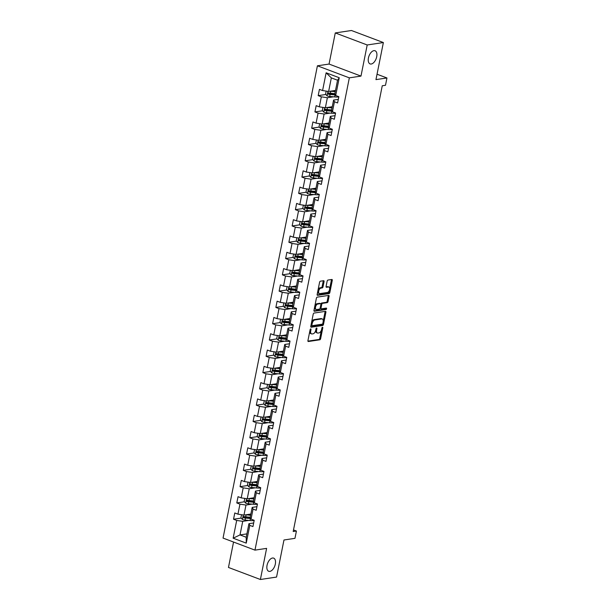 <?xml version="1.0" encoding="UTF-8"?>
<svg xmlns="http://www.w3.org/2000/svg" width="610" height="610" viewBox="0 0 610 610"><rect width="100%" height="100%" fill="white"/><g stroke="black" fill="none" stroke-linecap="round" stroke-linejoin="round"><path stroke-width="0.91" d="M310.696 328.912A0.755 0.412 110.7 0 0 310.109 329.697L307.936 340.586A1.075 0.587 110.7 0 0 308.187 341.501A1.075 0.587 110.7 0 0 308.363 341.516L319.792 339.8A1.075 0.587 110.7 0 0 320.631 338.68L322.804 327.784A0.755 0.412 110.7 0 0 321.92 327.921L321.638 329.331A3.446 1.876 110.7 0 1 318.946 332.915L317.993 333.06A3.446 1.876 110.7 0 1 317.436 333.007A3.446 1.876 110.7 0 1 316.62 330.086L316.903 328.676A0.755 0.412 110.7 0 0 316.01 328.805L315.728 330.216A3.446 1.876 110.7 0 1 313.044 333.807L312.091 333.944A3.446 1.876 110.7 0 1 311.527 333.891A3.446 1.876 110.7 0 1 310.719 330.971L311.001 329.56A0.755 0.412 110.7 0 0 310.696 328.912M371.238 64.019A7.03 3.82 110.7 0 0 376.469 57.706A7.03 3.82 110.7 0 0 375.051 50.76A7.03 3.82 110.7 0 0 373.907 50.653A7.03 3.82 110.7 0 0 368.676 56.966A7.03 3.82 110.7 0 0 370.087 63.913A7.03 3.82 110.7 0 0 371.238 64.019M269.849 571.395A7.03 3.82 110.7 0 0 275.087 565.073A7.03 3.82 110.7 0 0 273.669 558.135A7.03 3.82 110.7 0 0 272.525 558.02A7.03 3.82 110.7 0 0 267.287 564.341A7.03 3.82 110.7 0 0 268.705 571.28A7.03 3.82 110.7 0 0 269.849 571.395M324.055 281.637A1.075 0.587 110.7 0 0 323.796 280.722A1.075 0.587 110.7 0 0 323.62 280.707L320.418 281.187A1.075 0.587 110.7 0 0 319.579 282.308L317.162 294.401A1.075 0.587 110.7 0 0 317.413 295.316A1.075 0.587 110.7 0 0 317.589 295.332L329.019 293.616A1.075 0.587 110.7 0 0 329.858 292.495L332.275 280.402A1.075 0.587 110.7 0 0 332.023 279.487A1.075 0.587 110.7 0 0 331.848 279.471L327.974 280.051A1.075 0.587 110.7 0 0 327.135 281.172L326.098 286.349A1.075 0.587 110.7 0 0 326.35 287.264A1.075 0.587 110.7 0 0 326.525 287.279L328.447 286.99A2.882 1.563 110.7 0 1 328.92 287.035A2.882 1.563 110.7 0 1 329.499 289.88A2.882 1.563 110.7 0 1 327.349 292.472L319.831 293.608A2.882 1.563 110.7 0 1 319.358 293.562A2.882 1.563 110.7 0 1 318.778 290.711A2.882 1.563 110.7 0 1 320.929 288.118L322.179 287.935A1.075 0.587 110.7 0 0 323.018 286.814L324.055 281.637L323.193 281.309A1.075 0.587 110.7 0 0 323.201 280.768M233.546 542.046L228.468 567.452L260.394 579.5L276.559 577.068L283.97 539.995L294.965 538.34L296.422 531.028L293.189 531.516L382.256 85.766L385.489 85.278L386.954 77.966L377.041 74.229M367.197 44.972L335.279 32.932L329.057 64.058L360.983 76.097L367.197 44.972L383.37 42.547L375.958 79.62L386.954 77.966M360.983 76.097L349.339 77.851L254.965 550.129L223.046 538.081L317.413 65.804L349.339 77.851M260.394 579.5L266.608 548.375L254.965 550.129M314.043 313.067A1.075 0.587 110.7 0 0 313.204 314.188L310.787 326.289A1.075 0.587 110.7 0 0 311.047 327.196A1.075 0.587 110.7 0 0 311.222 327.219L322.644 325.496A1.075 0.587 110.7 0 0 323.483 324.375L325.9 312.282A1.075 0.587 110.7 0 0 325.648 311.367A1.075 0.587 110.7 0 0 325.473 311.352L314.043 313.067M313.975 310.345L316.392 298.252A1.075 0.587 110.7 0 1 317.231 297.131L328.66 295.408A1.075 0.587 110.7 0 1 328.836 295.431A1.075 0.587 110.7 0 1 329.087 296.338L328.05 301.515A1.075 0.587 110.7 0 1 327.212 302.636L322.583 303.338A1.075 0.587 110.7 0 0 321.737 304.459L321.051 307.89A1.075 0.587 110.7 0 0 321.31 308.805A1.075 0.587 110.7 0 0 321.485 308.82L326.312 308.096A0.755 0.412 110.7 0 1 326.022 309.529L314.402 311.275A1.075 0.587 110.7 0 1 314.226 311.26A1.075 0.587 110.7 0 1 313.975 310.345M335.279 32.932L351.444 30.5L383.37 42.547M325.839 94.481L318.184 95.633L321.333 96.822L319.327 106.849L316.178 105.66L314.928 111.927L318.077 113.109L316.071 123.136L312.922 121.954L311.672 128.214L314.821 129.404L312.816 139.431L309.666 138.241L308.416 144.509L311.565 145.698L309.56 155.725L306.411 154.536L305.16 160.804L308.309 161.993L306.304 172.02L303.155 170.83L301.904 177.098L305.053 178.28L303.048 188.307L299.899 187.125L298.648 193.385L301.798 194.575L299.792 204.602L296.643 203.412L295.392 209.68L298.542 210.869L296.536 220.896L293.387 219.707L292.137 225.975L295.286 227.164L293.28 237.191L290.131 236.001L288.881 242.269L292.03 243.451L290.032 253.478L286.883 252.288L285.625 258.556L288.774 259.746L286.776 269.772L283.627 268.583L282.369 274.851L285.518 276.04L283.52 286.067L280.371 284.878L279.113 291.145L282.262 292.335L280.264 302.362L277.115 301.172L275.857 307.44L279.006 308.622L277.009 318.649L273.86 317.459L272.601 323.727L275.75 324.916L273.753 334.943L270.604 333.754L269.346 340.022L272.495 341.211L270.497 351.238L267.348 350.048L266.097 356.316L269.246 357.506L267.241 367.533L264.092 366.343L262.841 372.611L265.99 373.793L263.985 383.82L260.836 382.63L259.585 388.898L262.735 390.087L260.729 400.114L257.58 398.925L256.33 405.192L259.479 406.382L257.473 416.409L254.324 415.219L253.074 421.487L256.223 422.677L254.217 432.703L251.068 431.514L249.818 437.782L252.967 438.964L250.962 448.99L247.812 447.801L246.562 454.069L249.711 455.258L247.706 465.285L244.557 464.096L243.306 470.363L246.455 471.553L244.45 481.58L241.301 480.39L240.05 486.658L243.199 487.847L241.194 497.867L238.045 496.685L236.794 502.953L239.944 504.134L237.938 514.161L234.789 512.972L233.538 519.24L236.688 520.429L233.142 538.188L246.249 543.129L246.226 537.265L248.933 523.685L253.668 522.976M318.184 95.633L319.434 89.365L322.583 90.555L326.129 72.796L339.244 77.744L335.698 95.503L338.847 96.693L337.597 102.953L334.448 101.771L332.442 111.79L335.591 112.98L334.341 119.247L331.192 118.058L329.187 128.085L332.336 129.274L331.085 135.542L327.936 134.352L325.931 144.379L329.08 145.569L327.829 151.837L324.68 150.647L322.675 160.674L325.824 161.863L324.573 168.124L321.424 166.942L319.419 176.961L322.568 178.15L321.317 184.418L318.168 183.229L316.163 193.256L319.312 194.445L318.062 200.713L314.912 199.523L312.907 209.55L316.056 210.74L314.806 217.007L311.657 215.818L309.651 225.845L312.8 227.034L311.55 233.294L308.401 232.113L306.395 242.132L309.544 243.321L308.294 249.589L305.145 248.4L303.139 258.426L306.289 259.616L305.038 265.884L301.889 264.694L299.884 274.721L303.033 275.911L301.782 282.178L298.633 280.989L296.628 291.016L299.777 292.205L298.526 298.465L295.377 297.284L293.372 307.303L296.521 308.492L295.27 314.76L292.121 313.57L290.124 323.597L293.273 324.787L292.015 331.055L288.865 329.865L286.868 339.892L290.017 341.081L288.759 347.349L285.61 346.16L283.612 356.187L286.761 357.368L285.503 363.636L282.354 362.447L280.356 372.474L283.505 373.663L282.247 379.931L279.098 378.741L277.1 388.768L280.249 389.958L278.991 396.225L275.842 395.036L273.844 405.063L276.993 406.252L275.735 412.52L272.586 411.331L270.588 421.358L273.738 422.539L272.487 428.807L269.338 427.618L267.332 437.644L270.482 438.834L269.231 445.102L266.082 443.912L264.077 453.939L267.226 455.129L265.975 461.396L262.826 460.207L260.821 470.234L263.97 471.423L262.719 477.691L259.57 476.501L257.565 486.528L260.714 487.71L259.463 493.978L256.314 492.788L254.309 502.815L257.458 504.005L256.208 510.273L253.058 509.083L251.053 519.11L254.202 520.299L252.952 526.567L249.803 525.378L246.249 543.129M332.252 106.727L325.366 107.756L327.372 97.73L333.502 96.815M338.314 99.369L333.579 100.078L331.581 110.105L332.442 111.79M327.372 97.73L321.333 96.822M325.366 107.756L319.327 106.849M334.448 101.771L333.579 100.078M328.996 123.014L322.111 124.051L324.116 114.024L330.246 113.102M335.058 115.656L330.33 116.373L328.325 126.392L329.187 128.085M324.116 114.024L318.077 113.109M322.111 124.051L316.071 123.136M331.192 118.058L330.33 116.373M325.74 139.309L318.855 140.346L320.86 130.319L326.99 129.396M331.802 131.951L327.074 132.66L325.069 142.687L325.931 144.379M320.86 130.319L314.821 129.404M318.855 140.346L312.816 139.431M327.936 134.352L327.074 132.66M322.484 155.603L315.599 156.64L317.604 146.613L323.735 145.691M328.546 148.245L323.818 148.954L321.813 158.981L322.675 160.674M317.604 146.613L311.565 145.698M315.599 156.64L309.56 155.725M324.68 150.647L323.818 148.954M319.228 171.898L312.343 172.927L314.348 162.9L320.479 161.986M325.29 164.54L320.563 165.249L318.557 175.276L319.419 176.961M314.348 162.9L308.309 161.993M312.343 172.927L306.304 172.02M321.424 166.942L320.563 165.249M315.972 188.185L309.087 189.222L311.092 179.195L317.223 178.273M322.034 180.827L317.307 181.544L315.301 191.563L316.163 193.256M311.092 179.195L305.053 178.28M309.087 189.222L303.048 188.307M318.168 183.229L317.307 181.544M312.716 204.48L305.831 205.517L307.837 195.49L313.967 194.567M318.778 197.121L314.051 197.831L312.046 207.858L312.907 209.55M307.837 195.49L301.798 194.575M305.831 205.517L299.792 204.602M314.912 199.523L314.051 197.831M309.468 220.774L302.575 221.811L304.581 211.784L310.711 210.862M315.522 213.416L310.795 214.125L308.79 224.152L309.651 225.845M304.581 211.784L298.542 210.869M302.575 221.811L296.536 220.896M311.657 215.818L310.795 214.125M306.212 237.069L299.319 238.098L301.325 228.071L307.455 227.149M312.267 229.711L307.539 230.42L305.534 240.447L306.395 242.132M301.325 228.071L295.286 227.164M299.319 238.098L293.28 237.191M308.401 232.113L307.539 230.42M302.957 253.356L296.063 254.393L298.069 244.366L304.199 243.443M309.011 245.998L304.283 246.714L302.278 256.734L303.139 258.426M298.069 244.366L292.03 243.451M296.063 254.393L290.032 253.478M305.145 248.4L304.283 246.714M299.701 269.65L292.808 270.688L294.813 260.661L300.943 259.738M305.755 262.292L301.027 263.002L299.022 273.028L299.884 274.721M294.813 260.661L288.774 259.746M292.808 270.688L286.776 269.772M301.889 264.694L301.027 263.002M296.445 285.945L289.552 286.982L291.557 276.955L297.688 276.033M302.499 278.587L297.771 279.296L295.766 289.323L296.628 291.016M291.557 276.955L285.518 276.04M289.552 286.982L283.52 286.067M298.633 280.989L297.771 279.296M293.189 302.24L286.296 303.269L288.301 293.242L294.439 292.32M299.243 294.874L294.516 295.591L292.51 305.618L293.372 307.303M288.301 293.242L282.262 292.335M286.296 303.269L280.264 302.362M295.377 297.284L294.516 295.591M289.933 318.527L283.048 319.564L285.045 309.537L291.183 308.614M295.987 311.169L291.26 311.878L289.254 321.905L290.124 323.597M285.045 309.537L279.006 308.622M283.048 319.564L277.009 318.649M292.121 313.57L291.26 311.878M286.677 334.821L279.792 335.858L281.789 325.831L287.928 324.909M292.731 327.463L288.004 328.172L285.998 338.199L286.868 339.892M281.789 325.831L275.75 324.916M279.792 335.858L273.753 334.943M288.865 329.865L288.004 328.172M283.421 351.116L276.536 352.153L278.534 342.126L284.672 341.204M289.475 343.758L284.748 344.467L282.743 354.494L283.612 356.187M278.534 342.126L272.495 341.211M276.536 352.153L270.497 351.238M285.61 346.16L284.748 344.467M280.165 367.411L273.28 368.44L275.278 358.413L281.416 357.49M286.22 360.045L281.492 360.762L279.487 370.788L280.356 372.474M275.278 358.413L269.246 357.506M273.28 368.44L267.241 367.533M282.354 362.447L281.492 360.762M276.909 383.698L270.024 384.735L272.022 374.708L278.16 373.785M282.964 376.339L278.236 377.049L276.231 387.075L277.1 388.768M272.022 374.708L265.99 373.793M270.024 384.735L263.985 383.82M279.098 378.741L278.236 377.049M273.654 399.992L266.768 401.029L268.766 391.002L274.904 390.08M279.715 392.634L274.98 393.343L272.975 403.37L273.844 405.063M268.766 391.002L262.735 390.087M266.768 401.029L260.729 400.114M275.842 395.036L274.98 393.343M270.398 416.287L263.512 417.324L265.51 407.297L271.648 406.374M276.46 408.929L271.724 409.638L269.719 419.665L270.588 421.358M265.51 407.297L259.479 406.382M263.512 417.324L257.473 416.409M272.586 411.331L271.724 409.638M267.142 432.574L260.256 433.611L262.262 423.584L268.392 422.661M273.204 425.216L268.469 425.933L266.463 435.959L267.332 437.644M262.262 423.584L256.223 422.677M260.256 433.611L254.217 432.703M269.338 427.618L268.469 425.933M263.886 448.868L257.001 449.905L259.006 439.879L265.137 438.956M269.948 441.51L265.213 442.219L263.207 452.246L264.077 453.939M259.006 439.879L252.967 438.964M257.001 449.905L250.962 448.99M266.082 443.912L265.213 442.219M260.63 465.163L253.745 466.2L255.75 456.173L261.881 455.251M266.692 457.805L261.957 458.514L259.959 468.541L260.821 470.234M255.75 456.173L249.711 455.258M253.745 466.2L247.706 465.285M262.826 460.207L261.957 458.514M257.374 481.458L250.489 482.495L252.494 472.468L258.625 471.545M263.436 474.1L258.701 474.809L256.703 484.836L257.565 486.528M252.494 472.468L246.455 471.553M250.489 482.495L244.45 481.58M259.57 476.501L258.701 474.809M254.118 497.745L247.233 498.782L249.238 488.755L255.369 487.832M260.18 490.387L255.445 491.103L253.447 501.13L254.309 502.815M249.238 488.755L243.199 487.847M247.233 498.782L241.194 497.867M256.314 492.788L255.445 491.103M250.862 514.039L243.977 515.076L245.983 505.049L252.113 504.127M256.924 506.681L252.189 507.39L250.191 517.417L251.053 519.11M245.983 505.049L239.944 504.134M243.977 515.076L237.938 514.161M253.058 509.083L252.189 507.39M246.898 533.887L240.012 534.917L242.727 521.344L248.857 520.421M242.727 521.344L236.688 520.429M246.226 537.265L240.012 534.917L233.142 538.188M249.803 525.378L248.933 523.685M329.057 64.058L317.413 65.804M296.422 531.028L293.509 529.93M335.698 95.503L334.837 93.81L337.543 80.23L331.337 77.889L328.622 91.469L335.508 90.432M339.244 77.744L337.543 80.23M331.337 77.889L326.129 72.796M328.622 91.469L322.583 90.555M248.117 517.051L244.541 517.585M241.194 518.088L233.538 519.24M251.373 500.757L247.797 501.298M244.45 501.794L236.794 502.953M254.629 484.462L251.053 485.003M247.706 485.507L240.05 486.658M257.885 468.175L254.309 468.709M250.962 469.212L243.306 470.363M261.141 451.88L257.565 452.414M254.217 452.917L246.562 454.069M264.397 435.586L260.821 436.127M257.473 436.63L249.818 437.782M267.653 419.291L264.077 419.832M260.729 420.336L253.074 421.487M270.901 403.004L267.332 403.538M263.985 404.041L256.33 405.192M274.157 386.709L270.588 387.243M267.241 387.746L259.585 388.898M277.413 370.415L273.844 370.956M270.497 371.459L262.841 372.611M280.669 354.12L277.1 354.662M273.753 355.165L266.097 356.316M283.924 337.833L280.356 338.367M277.009 338.87L269.346 340.022M287.18 321.539L283.604 322.072M280.264 322.576L272.601 323.727M290.436 305.244L286.86 305.785M283.52 306.289L275.857 307.44M293.692 288.949L290.116 289.491M286.776 289.994L279.113 291.145M296.948 272.662L293.372 273.196M290.032 273.699L282.369 274.851M300.204 256.368L296.628 256.901M293.288 257.405L285.625 258.556M303.46 240.073L299.884 240.614M296.544 241.118L288.881 242.269M306.716 223.779L303.139 224.32M299.8 224.823L292.137 225.975M309.971 207.492L306.395 208.025M303.056 208.529L295.392 209.68M313.227 191.197L309.651 191.731M306.312 192.234L298.648 193.385M316.483 174.902L312.907 175.444M309.567 175.947L301.904 177.098M319.739 158.608L316.163 159.149M312.823 159.652L305.16 160.804M322.995 142.321L319.419 142.854M316.079 143.358L308.416 144.509M326.251 126.026L322.675 126.56M319.335 127.063L311.672 128.214M329.507 109.731L325.931 110.273M322.583 110.776L314.928 111.927M332.763 93.437L329.187 93.978M309.75 331.474A3.446 1.876 110.7 0 0 310.665 333.571L311.527 333.891M315.66 330.529A3.446 1.876 110.7 0 0 316.567 332.679L317.436 333.007M307.92 341.127L318.923 339.473A1.075 0.587 110.7 0 0 319.762 338.352L321.401 330.178M323.216 321.066L325.038 311.954A1.075 0.587 110.7 0 0 325.054 311.413M310.78 326.83L321.783 325.176A1.075 0.587 110.7 0 0 322.621 324.055L322.682 323.773M311.901 325.023A0.755 0.412 110.7 0 0 312.206 325.679L322.233 324.169A0.755 0.412 110.7 0 0 322.82 323.384L323.117 321.897A3.446 1.876 110.7 0 0 322.309 318.977A3.446 1.876 110.7 0 0 321.744 318.923L314.89 319.953A3.446 1.876 110.7 0 0 312.198 323.536L311.901 325.023L311.1 324.726M311.031 325.069A0.755 0.412 110.7 0 0 311.344 325.351L311.985 325.595M322.309 318.977L321.44 318.649A3.446 1.876 110.7 0 0 320.883 318.595L321.744 318.923M311.573 322.362A3.446 1.876 110.7 0 1 314.028 319.625L320.883 318.595M321.737 304.459L320.875 304.138A1.075 0.587 110.7 0 1 321.714 303.01L326.35 302.316A1.075 0.587 110.7 0 0 327.189 301.195L328.226 296.018A1.075 0.587 110.7 0 0 328.233 295.476M314.813 306.159A2.882 1.563 110.7 0 1 316.91 303.734L317.772 304.054A2.882 1.563 110.7 0 0 315.622 306.647A2.882 1.563 110.7 0 0 316.209 309.499A2.882 1.563 110.7 0 0 316.674 309.544L319.327 309.14A1.075 0.587 110.7 0 0 320.166 308.019A1.075 0.587 110.7 0 0 320.448 308.477A1.075 0.587 110.7 0 0 320.624 308.492M313.967 310.887L325.16 309.201A0.755 0.412 110.7 0 0 325.77 308.172M314.585 307.287A2.882 1.563 110.7 0 0 315.339 309.171L316.209 309.499M319.876 303.452A1.075 0.587 110.7 0 0 319.731 303.353L320.601 303.673A1.075 0.587 110.7 0 1 320.852 304.588L320.166 308.019M320.601 303.673A1.075 0.587 110.7 0 0 320.425 303.658L317.772 304.054M319.731 303.353A1.075 0.587 110.7 0 0 319.556 303.33L320.425 303.658M316.91 303.734L319.556 303.33M318.039 290.017A2.882 1.563 110.7 0 1 320.059 287.798L321.317 287.607A1.075 0.587 110.7 0 0 322.156 286.486L323.193 281.309M317.734 291.549A2.882 1.563 110.7 0 0 318.496 293.235L319.358 293.562M328.92 287.035L328.058 286.708A2.882 1.563 110.7 0 0 327.585 286.662L328.447 286.99M326.091 286.891L327.585 286.662M329.682 288.721L331.413 280.074A1.075 0.587 110.7 0 0 331.421 279.533M317.154 294.943L328.157 293.288A1.075 0.587 110.7 0 0 328.996 292.167L329.377 290.253M241.529 514.703L240.912 517.776L242.429 519.468A2.913 0.709 11.3 0 0 245.075 520.055L250.031 520.536A8.403 2.051 11.3 0 0 254.164 520.475M245.807 514.802A2.913 0.709 11.3 0 0 246.12 514.832L250.618 515.267M247.317 514.573L250.596 514.886A6.977 1.7 11.3 0 0 250.695 514.893M250.222 517.25L245.723 516.822A2.913 0.709 -168.7 0 1 243.802 516.464L243.558 517.715A2.913 0.709 11.3 0 0 245.472 518.073L250.428 518.546A8.403 2.051 11.3 0 0 250.779 518.584M250.573 518.18A6.977 1.7 -168.7 0 1 249.947 518.126L244.488 517.577L243.924 516.838M244.785 498.416L244.168 501.481L245.685 503.174A2.913 0.709 11.3 0 0 248.331 503.768L253.287 504.241A8.403 2.051 11.3 0 0 257.42 504.18M249.063 498.507A2.913 0.709 11.3 0 0 249.376 498.545L253.874 498.972M250.573 498.279L253.851 498.599A6.977 1.7 11.3 0 0 253.951 498.606M253.478 500.962L248.979 500.528A2.913 0.709 -168.7 0 1 247.058 500.169L246.814 501.428A2.913 0.709 11.3 0 0 248.727 501.778L253.684 502.259A8.403 2.051 11.3 0 0 254.035 502.289M253.829 501.885A6.977 1.7 -168.7 0 1 253.203 501.832L247.744 501.283L247.18 500.543M248.041 482.121L247.424 485.186L248.941 486.887A2.913 0.709 11.3 0 0 251.587 487.474L256.543 487.947A8.403 2.051 11.3 0 0 260.676 487.886M252.319 482.213A2.913 0.709 11.3 0 0 252.631 482.251L257.13 482.685M253.829 481.991L257.107 482.304A6.977 1.7 11.3 0 0 257.207 482.312M256.734 484.668L252.235 484.233A2.913 0.709 -168.7 0 1 250.313 483.875L250.069 485.133A2.913 0.709 11.3 0 0 251.983 485.491L256.94 485.964A8.403 2.051 11.3 0 0 257.29 485.995M257.084 485.591A6.977 1.7 -168.7 0 1 256.459 485.537L251 484.988L250.435 484.256M251.297 465.826L250.679 468.899L252.197 470.592A2.913 0.709 11.3 0 0 254.843 471.179L259.799 471.652A8.403 2.051 11.3 0 0 263.932 471.591M255.575 465.926A2.913 0.709 11.3 0 0 255.88 465.956L260.386 466.391M257.084 465.697L260.363 466.009A6.977 1.7 11.3 0 0 260.462 466.017M259.99 468.373L255.483 467.939A2.913 0.709 -168.7 0 1 253.569 467.588L253.318 468.838A2.913 0.709 11.3 0 0 255.239 469.197L260.195 469.67A8.403 2.051 11.3 0 0 260.546 469.7M260.34 469.296A6.977 1.7 -168.7 0 1 259.715 469.25L254.256 468.701L253.691 467.962M254.553 449.532L253.935 452.605L255.453 454.297A2.913 0.709 11.3 0 0 258.099 454.885L263.047 455.365A8.403 2.051 11.3 0 0 267.188 455.304M258.831 449.631A2.913 0.709 11.3 0 0 259.136 449.661L263.642 450.096M260.34 449.402L263.619 449.715A6.977 1.7 11.3 0 0 263.718 449.73M263.245 452.079L258.739 451.652A2.913 0.709 -168.7 0 1 256.825 451.293L256.574 452.544A2.913 0.709 11.3 0 0 258.495 452.902L263.444 453.375A8.403 2.051 11.3 0 0 263.802 453.413M263.596 453.009A6.977 1.7 -168.7 0 1 262.971 452.955L257.504 452.406L256.947 451.667M257.809 433.245L257.191 436.31L258.709 438.003A2.913 0.709 11.3 0 0 261.354 438.598L266.303 439.07A8.403 2.051 11.3 0 0 270.443 439.009M262.087 433.336A2.913 0.709 11.3 0 0 262.392 433.375L266.898 433.801M263.596 433.108L266.875 433.428A6.977 1.7 11.3 0 0 266.974 433.435M266.501 435.792L261.995 435.357A2.913 0.709 -168.7 0 1 260.081 434.999L259.829 436.257A2.913 0.709 11.3 0 0 261.751 436.608L266.7 437.088A8.403 2.051 11.3 0 0 267.058 437.118M266.852 436.714A6.977 1.7 -168.7 0 1 266.227 436.661L260.76 436.112L260.203 435.372M261.057 416.95L260.447 420.015L261.964 421.716A2.913 0.709 11.3 0 0 264.61 422.303L269.559 422.776A8.403 2.051 11.3 0 0 273.699 422.715M265.342 417.042A2.913 0.709 11.3 0 0 265.647 417.08L270.154 417.514M266.852 416.821L270.131 417.133A6.977 1.7 11.3 0 0 270.23 417.141M269.757 419.497L265.251 419.062A2.913 0.709 -168.7 0 1 263.337 418.704L263.085 419.962A2.913 0.709 11.3 0 0 265.007 420.32L269.955 420.793A8.403 2.051 11.3 0 0 270.314 420.824M270.108 420.42A6.977 1.7 -168.7 0 1 269.483 420.366L264.016 419.817L263.459 419.085M264.313 400.656L263.703 403.728L265.22 405.421A2.913 0.709 11.3 0 0 267.859 406.008L272.815 406.481A8.403 2.051 11.3 0 0 276.955 406.42M268.598 400.755A2.913 0.709 11.3 0 0 268.903 400.785L273.41 401.22M270.108 400.526L273.387 400.839A6.977 1.7 11.3 0 0 273.478 400.846M273.013 403.202L268.507 402.768A2.913 0.709 -168.7 0 1 266.593 402.417L266.341 403.667A2.913 0.709 11.3 0 0 268.255 404.026L273.211 404.499A8.403 2.051 11.3 0 0 273.57 404.529M273.364 404.125A6.977 1.7 -168.7 0 1 272.739 404.079L267.271 403.53L266.715 402.791M267.569 384.361L266.959 387.434L268.476 389.127A2.913 0.709 11.3 0 0 271.114 389.714L276.071 390.194A8.403 2.051 11.3 0 0 280.211 390.133M271.854 384.46A2.913 0.709 11.3 0 0 272.159 384.491L276.665 384.925M273.364 384.231L276.643 384.544A6.977 1.7 11.3 0 0 276.734 384.559M276.269 386.908L271.763 386.481A2.913 0.709 -168.7 0 1 269.849 386.122L269.597 387.373A2.913 0.709 11.3 0 0 271.511 387.731L276.467 388.204A8.403 2.051 11.3 0 0 276.826 388.242M276.62 387.838A6.977 1.7 -168.7 0 1 275.994 387.785L270.527 387.236L269.971 386.496M270.825 368.074L270.215 371.139L271.732 372.832A2.913 0.709 11.3 0 0 274.37 373.427L279.327 373.899A8.403 2.051 11.3 0 0 283.467 373.838M275.11 368.165A2.913 0.709 11.3 0 0 275.415 368.204L279.921 368.631M276.62 367.937L279.898 368.257A6.977 1.7 11.3 0 0 279.99 368.265M279.525 370.621L275.019 370.186A2.913 0.709 -168.7 0 1 273.105 369.828L272.853 371.086A2.913 0.709 11.3 0 0 274.767 371.437L279.723 371.917A8.403 2.051 11.3 0 0 280.082 371.947M279.876 371.543A6.977 1.7 -168.7 0 1 279.25 371.49L273.783 370.941L273.227 370.201M274.081 351.779L273.471 354.845L274.988 356.545A2.913 0.709 11.3 0 0 277.626 357.132L282.582 357.605A8.403 2.051 11.3 0 0 286.723 357.544M278.366 351.871A2.913 0.709 11.3 0 0 278.671 351.909L283.177 352.344M279.876 351.65L283.154 351.962A6.977 1.7 11.3 0 0 283.246 351.97M282.781 354.326L278.274 353.892A2.913 0.709 -168.7 0 1 276.361 353.533L276.109 354.791A2.913 0.709 11.3 0 0 278.023 355.15L282.979 355.622A8.403 2.051 11.3 0 0 283.337 355.653M283.131 355.249A6.977 1.7 -168.7 0 1 282.506 355.195L277.039 354.654L276.483 353.914M277.337 335.485L276.726 338.558L278.244 340.25A2.913 0.709 11.3 0 0 280.882 340.837L285.838 341.31A8.403 2.051 11.3 0 0 289.979 341.249M281.622 335.584A2.913 0.709 11.3 0 0 281.927 335.614L286.433 336.049M283.131 335.355L286.41 335.668A6.977 1.7 11.3 0 0 286.502 335.675M286.037 338.031L281.53 337.604A2.913 0.709 -168.7 0 1 279.616 337.246L279.365 338.497A2.913 0.709 11.3 0 0 281.279 338.855L286.235 339.328A8.403 2.051 11.3 0 0 286.593 339.358M286.387 338.954A6.977 1.7 -168.7 0 1 285.762 338.908L280.295 338.359L279.738 337.62M280.592 319.19L279.982 322.263L281.5 323.956A2.913 0.709 11.3 0 0 284.138 324.543L289.094 325.023A8.403 2.051 11.3 0 0 293.235 324.962M284.878 319.289A2.913 0.709 11.3 0 0 285.183 319.327L289.689 319.754M286.387 319.06L289.666 319.373A6.977 1.7 11.3 0 0 289.758 319.388M289.292 321.737L284.786 321.31A2.913 0.709 -168.7 0 1 282.872 320.952L282.621 322.202A2.913 0.709 11.3 0 0 284.534 322.56L289.491 323.033A8.403 2.051 11.3 0 0 289.849 323.071M289.643 322.667A6.977 1.7 -168.7 0 1 289.018 322.614L283.551 322.065L282.994 321.325M283.848 302.903L283.238 305.968L284.756 307.661A2.913 0.709 11.3 0 0 287.394 308.256L292.35 308.729A8.403 2.051 11.3 0 0 296.49 308.668M288.126 302.995A2.913 0.709 11.3 0 0 288.438 303.033L292.945 303.46M289.643 302.766L292.914 303.086A6.977 1.7 11.3 0 0 293.013 303.094M292.548 305.45L288.042 305.015A2.913 0.709 -168.7 0 1 286.128 304.657L285.877 305.915A2.913 0.709 11.3 0 0 287.79 306.266L292.747 306.746A8.403 2.051 11.3 0 0 293.105 306.777M292.899 306.373A6.977 1.7 -168.7 0 1 292.274 306.319L286.807 305.77L286.242 305.038M287.104 286.608L286.494 289.674L288.012 291.374A2.913 0.709 11.3 0 0 290.65 291.961L295.606 292.434A8.403 2.051 11.3 0 0 299.746 292.373M291.382 286.7A2.913 0.709 11.3 0 0 291.694 286.738L296.201 287.173M292.899 286.479L296.17 286.791A6.977 1.7 11.3 0 0 296.269 286.799M295.804 289.155L291.298 288.721A2.913 0.709 -168.7 0 1 289.384 288.37L289.132 289.62A2.913 0.709 11.3 0 0 291.046 289.979L296.002 290.452A8.403 2.051 11.3 0 0 296.361 290.482M296.155 290.078A6.977 1.7 -168.7 0 1 295.53 290.024L290.063 289.483L289.498 288.743M290.36 270.314L289.75 273.387L291.267 275.079A2.913 0.709 11.3 0 0 293.906 275.667L298.862 276.139A8.403 2.051 11.3 0 0 303.002 276.078M294.638 270.413A2.913 0.709 11.3 0 0 294.95 270.443L299.449 270.878M296.155 270.184L299.426 270.497A6.977 1.7 11.3 0 0 299.525 270.504M299.052 272.861L294.554 272.434A2.913 0.709 -168.7 0 1 292.64 272.075L292.388 273.326A2.913 0.709 11.3 0 0 294.302 273.684L299.258 274.157A8.403 2.051 11.3 0 0 299.617 274.187M299.411 273.783A6.977 1.7 -168.7 0 1 298.786 273.738L293.318 273.188L292.754 272.449M293.616 254.019L293.006 257.092L294.523 258.785A2.913 0.709 11.3 0 0 297.161 259.372L302.118 259.852A8.403 2.051 11.3 0 0 306.258 259.791M297.893 254.118A2.913 0.709 11.3 0 0 298.206 254.156L302.705 254.583M299.411 253.89L302.682 254.202A6.977 1.7 11.3 0 0 302.781 254.217M302.308 256.566L297.81 256.139A2.913 0.709 -168.7 0 1 295.896 255.781L295.644 257.031A2.913 0.709 11.3 0 0 297.558 257.389L302.514 257.862A8.403 2.051 11.3 0 0 302.873 257.9M302.667 257.496A6.977 1.7 -168.7 0 1 302.041 257.443L296.574 256.894L296.01 256.154M296.872 237.732L296.262 240.797L297.779 242.49A2.913 0.709 11.3 0 0 300.417 243.085L305.374 243.558A8.403 2.051 11.3 0 0 309.514 243.497M301.149 237.824A2.913 0.709 11.3 0 0 301.462 237.862L305.961 238.289M302.667 237.595L305.938 237.915A6.977 1.7 11.3 0 0 306.037 237.923M305.564 240.279L301.065 239.844A2.913 0.709 -168.7 0 1 299.152 239.486L298.9 240.744A2.913 0.709 11.3 0 0 300.814 241.095L305.77 241.575A8.403 2.051 11.3 0 0 306.128 241.606M305.923 241.202A6.977 1.7 -168.7 0 1 305.297 241.148L299.83 240.599L299.266 239.867M300.128 221.438L299.518 224.503L301.035 226.203A2.913 0.709 11.3 0 0 303.673 226.79L308.629 227.263A8.403 2.051 11.3 0 0 312.77 227.202M304.405 221.529A2.913 0.709 11.3 0 0 304.718 221.567L309.217 222.002M305.923 221.308L309.194 221.621A6.977 1.7 11.3 0 0 309.293 221.628M308.82 223.984L304.321 223.55A2.913 0.709 -168.7 0 1 302.408 223.199L302.156 224.45A2.913 0.709 11.3 0 0 304.07 224.808L309.026 225.281A8.403 2.051 11.3 0 0 309.384 225.311M309.178 224.907A6.977 1.7 -168.7 0 1 308.546 224.854L303.086 224.312L302.522 223.573M303.383 205.143L302.773 208.216L304.291 209.909A2.913 0.709 11.3 0 0 306.929 210.496L311.885 210.969A8.403 2.051 11.3 0 0 316.026 210.915M307.661 205.242A2.913 0.709 11.3 0 0 307.974 205.273L312.472 205.707M309.178 205.013L312.45 205.326A6.977 1.7 11.3 0 0 312.549 205.334M312.076 207.69L307.577 207.263A2.913 0.709 -168.7 0 1 305.663 206.904L305.412 208.155A2.913 0.709 11.3 0 0 307.326 208.513L312.282 208.986A8.403 2.051 11.3 0 0 312.64 209.016M312.434 208.612A6.977 1.7 -168.7 0 1 311.801 208.567L306.342 208.018L305.778 207.278M306.639 188.848L306.029 191.921L307.547 193.614A2.913 0.709 11.3 0 0 310.185 194.201L315.141 194.681A8.403 2.051 11.3 0 0 319.282 194.62M310.917 188.947A2.913 0.709 11.3 0 0 311.23 188.986L315.728 189.413M312.434 188.719L315.705 189.031A6.977 1.7 11.3 0 0 315.805 189.047M315.332 191.395L310.833 190.968A2.913 0.709 -168.7 0 1 308.919 190.61L308.668 191.86A2.913 0.709 11.3 0 0 310.581 192.219L315.538 192.691A8.403 2.051 11.3 0 0 315.896 192.729M315.69 192.325A6.977 1.7 -168.7 0 1 315.057 192.272L309.598 191.723L309.034 190.983M309.895 172.561L309.285 175.627L310.803 177.319A2.913 0.709 11.3 0 0 313.441 177.914L318.397 178.387A8.403 2.051 11.3 0 0 322.537 178.326M314.173 172.653A2.913 0.709 11.3 0 0 314.486 172.691L318.984 173.118M315.69 172.424L318.961 172.744A6.977 1.7 11.3 0 0 319.06 172.752M318.588 175.108L314.089 174.673A2.913 0.709 -168.7 0 1 312.175 174.315L311.923 175.573A2.913 0.709 11.3 0 0 313.837 175.924L318.794 176.404A8.403 2.051 11.3 0 0 319.152 176.435M318.946 176.031A6.977 1.7 -168.7 0 1 318.313 175.977L312.854 175.428L312.289 174.696M313.151 156.267L312.534 159.332L314.051 161.032A2.913 0.709 11.3 0 0 316.697 161.619L321.653 162.092A8.403 2.051 11.3 0 0 325.793 162.031M317.429 156.366A2.913 0.709 11.3 0 0 317.741 156.396L322.24 156.831M318.946 156.137L322.217 156.45A6.977 1.7 11.3 0 0 322.316 156.457M321.844 158.814L317.345 158.379A2.913 0.709 -168.7 0 1 315.431 158.028L315.179 159.279A2.913 0.709 11.3 0 0 317.093 159.637L322.049 160.11A8.403 2.051 11.3 0 0 322.408 160.14M322.202 159.736A6.977 1.7 -168.7 0 1 321.569 159.69L316.11 159.141L315.545 158.402M316.407 139.972L315.789 143.045L317.307 144.738A2.913 0.709 11.3 0 0 319.953 145.325L324.909 145.805A8.403 2.051 11.3 0 0 329.049 145.744M320.685 140.071A2.913 0.709 11.3 0 0 320.997 140.102L325.496 140.536M322.202 139.843L325.473 140.155A6.977 1.7 11.3 0 0 325.572 140.163M325.099 142.519L320.601 142.092A2.913 0.709 -168.7 0 1 318.687 141.733L318.435 142.984A2.913 0.709 11.3 0 0 320.349 143.342L325.305 143.815A8.403 2.051 11.3 0 0 325.664 143.846M325.458 143.441A6.977 1.7 -168.7 0 1 324.825 143.396L319.365 142.847L318.801 142.107M319.663 123.685L319.045 126.75L320.563 128.443A2.913 0.709 11.3 0 0 323.208 129.03L328.165 129.511A8.403 2.051 11.3 0 0 332.305 129.45M323.94 123.777A2.913 0.709 11.3 0 0 324.253 123.815L328.752 124.242M325.45 123.548L328.729 123.86A6.977 1.7 11.3 0 0 328.828 123.876M328.355 126.224L323.857 125.797A2.913 0.709 -168.7 0 1 321.943 125.439L321.691 126.689A2.913 0.709 11.3 0 0 323.605 127.048L328.561 127.528A8.403 2.051 11.3 0 0 328.92 127.559M328.706 127.154A6.977 1.7 -168.7 0 1 328.081 127.101L322.621 126.552L322.057 125.812M322.919 107.391L322.301 110.456L323.818 112.148A2.913 0.709 11.3 0 0 326.464 112.743L331.421 113.216A8.403 2.051 11.3 0 0 335.553 113.155M327.196 107.482A2.913 0.709 11.3 0 0 327.509 107.52L332.008 107.947M328.706 107.253L331.985 107.574A6.977 1.7 11.3 0 0 332.084 107.581M331.611 109.937L327.112 109.503A2.913 0.709 -168.7 0 1 325.199 109.144L324.947 110.402A2.913 0.709 11.3 0 0 326.861 110.753L331.817 111.233A8.403 2.051 11.3 0 0 332.175 111.264M331.962 110.86A6.977 1.7 -168.7 0 1 331.337 110.806L325.877 110.257L325.313 109.525M326.175 91.096L325.557 94.161L327.074 95.861A2.913 0.709 11.3 0 0 329.72 96.449L334.676 96.921A8.403 2.051 11.3 0 0 338.809 96.86M330.452 91.195A2.913 0.709 11.3 0 0 330.765 91.225L335.264 91.66M331.962 90.966L335.241 91.279A6.977 1.7 11.3 0 0 335.34 91.286M334.867 93.643L330.368 93.208A2.913 0.709 -168.7 0 1 328.447 92.857L328.203 94.108A2.913 0.709 11.3 0 0 330.117 94.466L335.073 94.939A8.403 2.051 11.3 0 0 335.424 94.969M335.218 94.565A6.977 1.7 -168.7 0 1 334.593 94.519L329.133 93.97L328.569 93.231M309.91 330.666L310.719 330.971M316.171 328.401L316.903 328.676M315.82 329.781L316.62 330.086M322.072 327.509L322.804 327.784M319.762 338.352L320.631 338.68M318.923 339.473L319.792 339.8M310.261 329.286L311.001 329.56M325.038 311.954L325.9 312.282M322.621 324.055L323.483 324.375M321.783 325.176L322.644 325.496M314.028 319.625L314.89 319.953M311.397 323.239L312.198 323.536M328.226 296.018L329.087 296.338M327.189 301.195L328.05 301.515M326.35 302.316L327.212 302.636M321.714 303.01L322.583 303.338M320.25 307.585L321.051 307.89M325.16 309.201L326.022 309.529M322.156 286.486L323.018 286.814M321.317 287.607L322.179 287.935M320.059 287.798L320.929 288.118M331.413 280.074L332.275 280.402M328.996 292.167L329.858 292.495M328.157 293.288L329.019 293.616M243.283 514.97L242.391 519.43M250.428 518.546L250.031 520.536M245.472 518.073L245.075 520.055M246.12 514.832L245.723 516.822M244.488 517.577L243.558 517.715M246.539 498.675L245.647 503.136M253.684 502.259L253.287 504.241M248.727 501.778L248.331 503.768M249.376 498.545L248.979 500.528M247.744 501.283L246.814 501.428M249.795 482.388L248.903 486.841M256.94 485.964L256.543 487.947M251.983 485.491L251.587 487.474M252.631 482.251L252.235 484.233M251 484.988L250.069 485.133M253.051 466.093L252.159 470.546M260.195 469.67L259.799 471.652M255.239 469.197L254.843 471.179M255.88 465.956L255.483 467.939M254.256 468.701L253.318 468.838M256.307 449.799L255.415 454.259M263.444 453.375L263.047 455.365M258.495 452.902L258.099 454.885M259.136 449.661L258.739 451.652M257.504 452.406L256.574 452.544M259.563 433.512L258.671 437.965M266.7 437.088L266.303 439.07M261.751 436.608L261.354 438.598M262.392 433.375L261.995 435.357M260.76 436.112L259.829 436.257M262.818 417.217L261.926 421.67M269.955 420.793L269.559 422.776M265.007 420.32L264.61 422.303M265.647 417.08L265.251 419.062M264.016 419.817L263.085 419.962M266.074 400.922L265.182 405.375M273.211 404.499L272.815 406.481M268.255 404.026L267.859 406.008M268.903 400.785L268.507 402.768M267.271 403.53L266.341 403.667M269.33 384.628L268.438 389.088M276.467 388.204L276.071 390.194M271.511 387.731L271.114 389.714M272.159 384.491L271.763 386.481M270.527 387.236L269.597 387.373M272.586 368.341L271.694 372.794M279.723 371.917L279.327 373.899M274.767 371.437L274.37 373.427M275.415 368.204L275.019 370.186M273.783 370.941L272.853 371.086M275.842 352.046L274.95 356.499M282.979 355.622L282.582 357.605M278.023 355.15L277.626 357.132M278.671 351.909L278.274 353.892M277.039 354.654L276.109 354.791M279.098 335.752L278.206 340.205M286.235 339.328L285.838 341.31M281.279 338.855L280.882 340.837M281.927 335.614L281.53 337.604M280.295 338.359L279.365 338.497M282.354 319.457L281.462 323.918M289.491 323.033L289.094 325.023M284.534 322.56L284.138 324.543M285.183 319.327L284.786 321.31M283.551 322.065L282.621 322.202M285.61 303.17L284.717 307.623M292.747 306.746L292.35 308.729M287.79 306.266L287.394 308.256M288.438 303.033L288.042 305.015M286.807 305.77L285.877 305.915M288.865 286.875L287.973 291.328M296.002 290.452L295.606 292.434M291.046 289.979L290.65 291.961M291.694 286.738L291.298 288.721M290.063 289.483L289.132 289.62M292.114 270.581L291.229 275.034M299.258 274.157L298.862 276.139M294.302 273.684L293.906 275.667M294.95 270.443L294.554 272.434M293.318 273.188L292.388 273.326M295.37 254.286L294.485 258.747M302.514 257.862L302.118 259.852M297.558 257.389L297.161 259.372M298.206 254.156L297.81 256.139M296.574 256.894L295.644 257.031M298.625 237.999L297.741 242.452M305.77 241.575L305.374 243.558M300.814 241.095L300.417 243.085M301.462 237.862L301.065 239.844M299.83 240.599L298.9 240.744M301.881 221.704L300.997 226.157M309.026 225.281L308.629 227.263M304.07 224.808L303.673 226.79M304.718 221.567L304.321 223.55M303.086 224.312L302.156 224.45M305.137 205.41L304.253 209.863M312.282 208.986L311.885 210.969M307.326 208.513L306.929 210.496M307.974 205.273L307.577 207.263M306.342 208.018L305.412 208.155M308.393 189.115L307.509 193.576M315.538 192.691L315.141 194.681M310.581 192.219L310.185 194.201M311.23 188.986L310.833 190.968M309.598 191.723L308.668 191.86M311.649 172.828L310.757 177.281M318.794 176.404L318.397 178.387M313.837 175.924L313.441 177.914M314.486 172.691L314.089 174.673M312.854 175.428L311.923 175.573M314.905 156.534L314.013 160.987M322.049 160.11L321.653 162.092M317.093 159.637L316.697 161.619M317.741 156.396L317.345 158.379M316.11 159.141L315.179 159.279M318.161 140.239L317.269 144.692M325.305 143.815L324.909 145.805M320.349 143.342L319.953 145.325M320.997 140.102L320.601 142.092M319.365 142.847L318.435 142.984M321.417 123.944L320.524 128.405M328.561 127.528L328.165 129.511M323.605 127.048L323.208 129.03M324.253 123.815L323.857 125.797M322.621 126.552L321.691 126.689M324.673 107.657L323.78 112.11M331.817 111.233L331.421 113.216M326.861 110.753L326.464 112.743M327.509 107.52L327.112 109.503M325.877 110.257L324.947 110.402M327.928 91.363L327.036 95.816M335.073 94.939L334.676 96.921M330.117 94.466L329.72 96.449M330.765 91.225L330.368 93.208M329.133 93.97L328.203 94.108M311.222 325.336L312.084 325.664M320.448 308.477L321.31 308.805"/></g></svg>
